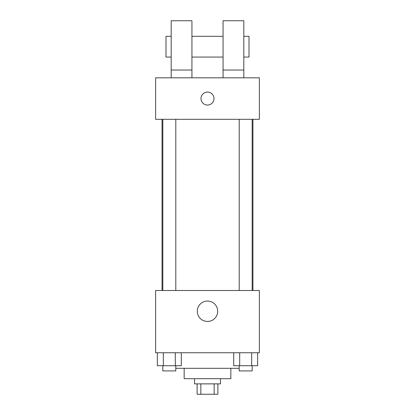 <?xml version="1.0" encoding="UTF-8"?>
<svg xmlns="http://www.w3.org/2000/svg" width="415" height="415" viewBox="0 0 415 415"><rect width="100%" height="100%" fill="white"/><g stroke="black" fill="none" stroke-linecap="round" stroke-linejoin="round"><path stroke-width="0.62" d="M214.156 383.875L214.156 394.25L197.125 394.25L197.125 383.875M214.156 394.25L217.875 394.25L217.875 383.875M220.469 378.688L220.469 383.875L194.531 383.875L194.531 378.688M200.844 383.875L200.844 394.25M230.844 368.313L230.844 378.688L184.156 378.688L184.156 368.313M239.196 368.313L175.804 368.313M259.375 352.75L155.625 352.75L155.625 290.5L259.375 290.5L259.375 352.75M217.699 311.25A10.199 10.199 0 0 1 202.401 320.084A10.199 10.199 0 0 1 202.401 302.416A10.199 10.199 0 0 1 217.699 311.25M252.943 119.313L252.943 290.5M239.196 290.5L239.196 119.313M175.804 119.313L175.804 290.5M259.375 119.313L155.625 119.313L155.625 77.812L259.375 77.812L259.375 119.313M207.5 92.078A6.484 6.484 0 0 1 213.118 101.805A6.484 6.484 0 0 1 201.882 101.805A6.484 6.484 0 0 1 207.5 92.078M171.188 77.812L171.188 20.75L191.938 20.75L191.938 77.812M191.938 57.063L223.063 57.063M223.063 77.812L223.063 20.75L243.813 20.75L243.813 77.812M243.813 57.063L249 57.063L249 36.312L243.813 36.312M171.188 36.312L166 36.312L166 57.063L171.188 57.063M171.188 70.031L191.938 70.031M223.063 70.031L243.813 70.031M257.658 352.75L257.658 365.719L233.702 365.719L233.702 352.75M251.672 352.75L251.672 365.719M239.688 352.75L239.688 365.719M252.164 365.719L252.164 370.906L239.196 370.906L239.196 365.719M181.298 352.75L181.298 365.719L157.342 365.719L157.342 352.75M175.312 352.75L175.312 365.719M163.328 352.75L163.328 365.719M175.804 365.719L175.804 370.906L162.836 370.906L162.836 365.719M162.058 119.313L162.058 290.5M252.164 290.5L252.164 119.313M162.836 119.313L162.836 290.5M191.938 36.312L223.063 36.312"/></g></svg>
